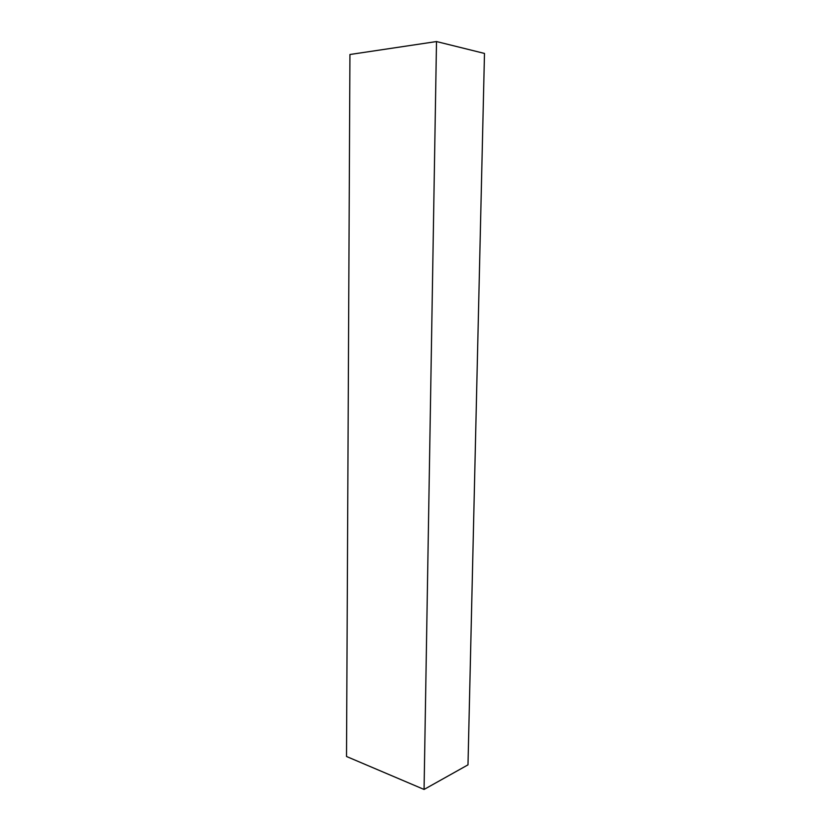 <?xml version="1.0" encoding="UTF-8"?>
<svg xmlns="http://www.w3.org/2000/svg" width="831" height="831" viewBox="0 0 831 831"><rect width="100%" height="100%" fill="white"/><g stroke="black" fill="none" stroke-linecap="round" stroke-linejoin="round"><path stroke-width="1.25" d="M484.483 53.433L467.988 764.852L424.07 789.45L346.517 756.49L349.934 54.503L436.504 41.55L484.483 53.433M436.504 41.55L424.07 789.45"/></g></svg>
